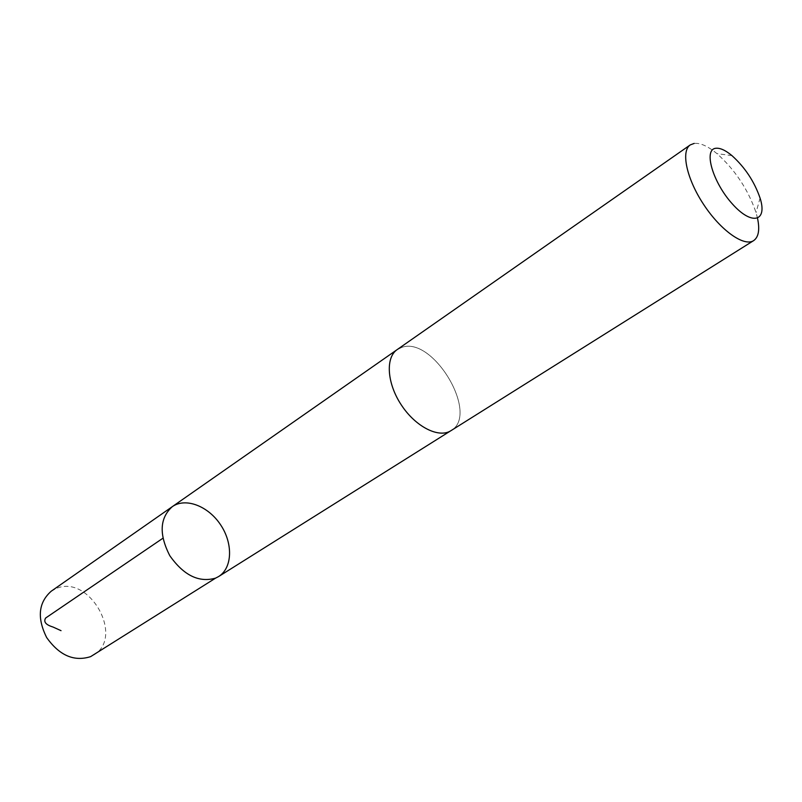 <?xml version="1.0" encoding="UTF-8"?>
<svg xmlns="http://www.w3.org/2000/svg" width="802" height="802" viewBox="0 0 802 802"><rect width="100%" height="100%" fill="white"/><g stroke="black" fill="none" stroke-linecap="round" stroke-linejoin="round"><path stroke-width="0.6" stroke-dasharray="4.01 3.01" d="M93.603 655.044C124.982 637.239 89.293 573.871 56.32 588.488L51.278 591.164M448.188 432.037L450.965 430.654C479.867 414.784 433.391 336.078 401.992 347.306L397.241 349.562C385.782 357.281 386.714 381.491 399.937 402.774C413.01 424.138 435.145 437.27 448.188 432.037M172.29 506.663C185.633 497.22 208.37 506.122 220.66 524.909C233.161 543.545 232.49 567.946 218.605 576.558M450.513 430.935L450.965 430.654C479.877 414.784 433.391 336.068 401.992 347.296L396.8 349.873M757.539 218.334L756.035 212.59C748.146 189.553 735.123 169.904 716.978 153.643C707.925 146.175 700.336 142.766 694.201 143.418M731.915 155.588L716.978 153.643M760.075 198.084L756.035 212.59"/><path stroke-width="1.2" d="M215.638 578.102C199.016 582.904 183.738 575.435 169.813 555.716C158.876 534.373 159.698 518.022 172.29 506.663C185.633 497.22 208.37 506.122 220.66 524.909C233.161 543.545 232.49 567.946 218.605 576.558L215.638 578.102C199.016 582.904 183.738 575.435 169.813 555.716C158.876 534.373 159.698 518.022 172.29 506.663L51.278 591.164C38.436 602.492 36.902 617.951 46.666 637.56C59.428 655.515 74.075 661.871 90.626 656.637L215.638 578.102M694.201 143.418L690.241 144.921L397.241 349.552C385.291 357.552 386.935 383.426 401.431 405.13C415.767 426.945 438.955 438.544 450.975 430.664L753.639 240.62C758.612 237.131 759.915 229.703 757.539 218.334M690.241 144.921C680.667 151.177 686.662 179.006 703.835 204.771C720.868 230.625 744.156 246.996 753.639 240.62M715.775 148.28C703.234 149.413 712.777 182.455 732.406 203.979C751.895 225.913 767.664 221.573 760.075 198.084C754.331 181.503 744.948 167.337 731.915 155.588C725.439 150.215 720.056 147.779 715.775 148.28M61.032 630.663L52.972 627.014C45.774 624.798 43.328 621.811 45.634 618.031L162.876 538.262M396.8 349.873L172.29 506.663M450.513 430.935L218.605 576.558"/></g></svg>
